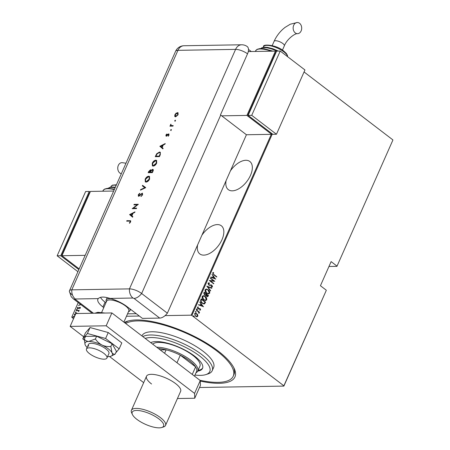 <?xml version="1.0" encoding="UTF-8"?>
<svg xmlns="http://www.w3.org/2000/svg" width="450" height="450" viewBox="0 0 450 450"><rect width="100%" height="100%" fill="white"/><g stroke="black" fill="none" stroke-linecap="round" stroke-linejoin="round"><path stroke-width="0.67" d="M124.374 322.498A62.483 20.846 23.9 0 1 127.384 321.21A62.483 20.846 23.9 0 1 218.053 350.961A62.483 20.846 23.9 0 1 234.231 368.561A62.483 20.846 23.9 0 1 200.284 381.071M128.537 320.884A60.615 20.227 -156.1 0 0 124.982 322.959M226.097 180.63A17.719 9.759 -52.6 0 0 228.308 189.636A17.719 9.759 -52.6 0 0 250.487 175.371A17.719 9.759 -52.6 0 0 249.84 161.488A17.719 9.759 -52.6 0 0 230.428 170.854M197.606 244.929A17.719 9.759 -52.6 0 0 199.817 253.935A17.719 9.759 -52.6 0 0 221.991 239.67A17.719 9.759 -52.6 0 0 221.344 225.787A17.719 9.759 -52.6 0 0 201.938 235.153M272.334 133.914L191.886 315.45L283.866 385.808L326.256 290.458L283.871 386.1L199.502 387.506M74.948 315.557L74.391 314.331L76.551 313.009L77.608 313.509M78.761 310.657L78.683 311.541L78.137 310.674L76.078 310.652L79.279 310.314L78.733 310.635M78.677 311.569L78.137 310.674M77.805 308.616L77.242 307.901L77.974 307.181L77.625 307.89L77.918 308.329L79.869 307.294L80.387 307.924L79.661 308.588L80.016 307.924L79.757 307.586L78.334 308.492L77.349 308.498M80.252 308.137L79.757 307.586M77.625 307.89L78.497 308.43M79.566 307.62L80.117 307.485L79.869 307.294L80.387 307.924M78.221 302.58L71.758 317.166L74.25 317.126M126.472 316.254L139.337 316.041M165.077 315.608L191.154 315.174L271.288 134.342M80.612 304.408L80.933 304.656L78.379 305.46L80.072 304.661L80.291 304.166M76.972 310.044L76.748 309.757L77.226 309.465L76.984 309.274L77.203 309.561L76.725 309.853L76.5 309.572L76.984 309.274L77.203 309.561M76.725 309.853L76.5 309.572L76.748 309.757M75.791 312.711L75.566 312.429L76.044 312.137L75.797 311.946L76.022 312.227L75.544 312.525L75.319 312.238L75.797 311.946L76.022 312.227M75.544 312.525L75.319 312.238L75.566 312.429M73.873 317.042L73.648 316.755L74.126 316.463L73.879 316.271L74.104 316.558L73.626 316.851L73.401 316.569L73.879 316.271L74.104 316.558M73.626 316.851L73.401 316.569L73.648 316.755M392.856 140.164L336.943 266.344L392.856 140.164M328.961 266.479L336.943 266.344M73.513 318.791L71.758 317.166M326.244 290.166L320.434 285.722L331.121 261.613L336.932 266.057M304.059 71.955L392.85 139.871M197.736 314.882L197.831 316.238L196.892 316.794L195.615 316.277L194.563 313.734L195.424 313.172L196.763 313.678L197.736 314.882L197.831 316.238M196.374 309.808L199.536 312.227L199.406 312.514L198.945 312.159L198.939 313.414L198.366 311.799L196.245 310.095L196.374 309.808M200.649 309.881L199.907 310.191L199.727 309.786L200.267 309.577L199.991 308.902L198 308.734L197.409 307.305L198.152 306.917L198.36 307.339L197.803 307.592L198.112 308.43L200.104 308.604L200.649 309.881L199.671 310.196M199.727 309.786L200.267 309.577M199.671 308.767L198.54 308.987M198.023 306.911L198.225 307.344M198.36 307.339L197.561 307.598L198.112 308.43M197.871 308.436L200.104 308.604M200.773 299.88L201.234 298.845L205.56 302.152L204.638 303.767L203.968 303.975L202.129 303.199C200.931 302.462 200.475 301.359 200.773 299.88M205.329 295.453L205.937 295.279L204.536 295.093L203.777 293.102L204.176 292.207L208.502 295.521L207.568 296.707L206.691 296.359L205.937 295.279L205.453 295.459M206.859 286.149L211.826 288.017L211.686 288.332L207.675 286.824L210.656 290.661L210.516 290.976L206.859 286.149M210.341 278.286L210.471 277.999L214.796 281.306L210.398 280.935L213.806 283.545L213.677 283.832L209.351 280.524L213.744 280.89L210.341 278.286M213.93 274.562L216.81 276.767L216.681 277.054L213.761 274.821L212.591 272.88L213.446 272.452L213.705 272.886L213.024 273.24L213.694 274.567L216.81 276.767M215.786 279.073L210.791 277.279L210.932 276.964L212.524 277.56L213.143 276.159L212.102 274.32L215.572 279.079M207.996 283.247L209.385 282.966L209.481 283.416L208.44 283.59L208.884 284.799L211.882 285.165L212.541 286.734L211.427 287.038L211.281 286.56L212.113 286.358L211.776 285.469L208.749 285.086L207.996 283.247M209.481 283.416L208.198 283.596L208.884 284.799M211.028 284.839L211.882 285.165M211.928 287.089L211.427 287.038M211.281 286.56L212.113 286.358M208.142 289.738C209.317 290.509 209.829 291.662 209.678 293.203L208.496 293.946L206.629 293.214C205.447 292.444 204.947 291.291 205.116 289.749L206.291 289.018L207.9 289.744C209.076 290.509 209.588 291.668 209.436 293.203L209.678 293.203M205.2 296.376C206.376 297.141 206.888 298.299 206.736 299.835L205.56 300.583L203.687 299.852C202.506 299.081 202.005 297.923 202.174 296.387L203.349 295.656L204.958 296.376C206.139 297.146 206.651 298.299 206.494 299.841L206.736 299.835M203.546 306.697L198.546 304.903L198.686 304.588L200.278 305.184L200.903 303.784L199.856 301.944L203.333 306.703M196.431 308.976L197.162 308.959L197.393 309.521L196.903 309.538L196.672 308.97L197.162 308.959L196.672 308.97M196.92 308.964L197.393 309.521L196.903 309.538M195.249 311.642L195.975 311.625L196.211 312.193L195.722 312.204L195.486 311.642L195.975 311.625L195.486 311.642M195.739 311.631L196.211 312.193L195.722 312.204M193.331 315.973L194.057 315.956L194.293 316.519L193.804 316.53L193.573 315.968L194.057 315.956L193.573 315.968M193.821 315.962L194.293 316.519L193.804 316.53M283.871 386.1L283.866 385.808M191.886 315.45L191.154 315.174M125.707 323.516A60.615 20.227 23.9 0 1 219.212 352.845A60.615 20.227 23.9 0 1 233.235 376.189L233.944 374.586A60.615 20.227 -156.1 0 0 233.696 367.481M213.216 272.475L213.705 272.886M212.782 273.246L213.694 274.567M210.893 277.043L212.524 277.56M212.012 274.523L215.539 279.062M213.519 276.643L212.788 277.757L214.937 278.471L213.519 276.643L213.03 277.751L214.937 278.471M210.409 278.139L214.796 281.306M213.806 283.545L210.398 280.935M209.368 280.485L213.744 280.89M208.547 282.847L209.385 282.966M209.149 282.971L209.227 283.354M209.239 283.421L208.198 283.596L209.239 283.421M208.643 284.805L210.077 284.94M211.646 285.171L212.541 286.734M212.299 286.74L211.798 287.083M211.039 286.566L211.871 286.363L211.039 286.566M210.493 285.373L211.118 285.255M210.251 285.379L209.745 285.452M206.837 286.234L211.826 288.017M210.656 290.661L207.675 286.824M209.436 293.203L208.373 293.946M206.173 289.024L207.9 289.744M206.432 289.468L205.324 290.081L206.516 292.933L208.091 293.496M206.752 292.928L208.221 293.501L209.227 292.877L208.013 290.025L206.55 289.463L205.566 290.076L206.516 292.933M204.114 292.348L208.502 295.521M208.26 295.521L208.221 296.151M207.979 296.151L207.439 296.696M204.429 294.812L205.695 294.829L206.1 294.069L204.491 292.838L204.058 293.265L204.429 294.812L205.453 294.834M205.695 294.829L205.127 295.02M206.544 294.407L206.213 294.604L206.572 296.066L207.292 296.257L206.814 296.061L207.928 295.464L206.544 294.407L206.572 296.066L207.512 295.869M204.058 293.265L204.666 294.806M204.491 292.838L204.3 293.265M206.494 299.841L205.436 300.583M203.231 295.661L204.958 296.376M203.49 296.106L202.382 296.713L203.574 299.565L205.149 300.133M203.816 299.565L205.279 300.139L206.286 299.514L205.071 296.662L203.608 296.1L202.624 296.713L203.574 299.565M201.172 298.986L205.56 302.152M205.318 302.158L205.262 302.827M205.02 302.833L204.638 303.767M204.396 303.772L203.856 303.969M202.016 302.912L203.692 303.508L204.3 303.283L204.986 302.102L201.549 299.469L200.818 300.915L202.016 302.912L203.574 303.502M200.818 300.915L202.258 302.912M201.549 299.469L201.06 300.909M198.653 304.667L200.278 305.184M199.772 302.147L203.293 306.686M201.279 304.267L200.548 305.381L202.697 306.096L201.279 304.267L200.79 305.381L202.697 306.096M199.187 308.88L198.298 308.993M198.118 307.344L197.561 307.598L198.118 307.344M198.208 308.582L198.703 308.452L198.208 308.582M199.868 308.61L200.407 309.887M197.151 309.527L196.661 309.538M196.312 309.949L199.536 312.227M199.176 313.211L198.945 312.159M195.969 312.199L195.48 312.21M197.595 316.243L196.65 316.794M195.306 313.178L196.763 313.678M196.526 313.684L197.494 314.882M195.519 313.594L194.709 314.032L195.497 315.99L196.622 316.367M195.739 315.984L196.746 316.367L197.449 315.939L196.633 313.965L195.632 313.582L194.951 314.027L195.497 315.99M194.051 316.524L193.562 316.536M78.767 305.331L80.072 304.661M80.319 304.847L80.539 304.352M80.263 308.115L80.004 307.772L80.263 308.115M77.49 308.576L77.242 307.901M77.873 308.076L78.165 308.52L77.873 308.076M80.117 307.485L80.398 307.519M76.41 310.646L76.207 310.365M76.455 310.551L79.189 310.506M78.806 311.394L78.384 310.866L78.806 311.394M74.717 315.467L74.391 314.331M74.638 314.522L74.88 314.123M75.96 313.369L76.798 313.194L76.551 313.009M76.798 313.194L77.737 313.521M77.102 313.515L76.421 313.296L74.773 314.325L75.082 315.242M194.979 375.053A37.299 12.448 -156.1 0 0 205.791 374.619A37.299 12.448 -156.1 0 0 201.156 357.199A37.299 12.448 -156.1 0 0 145.192 338.423M142.83 336.617A39.167 13.067 23.9 0 1 203.141 355.629A39.167 13.067 23.9 0 1 212.197 370.716A39.167 13.067 23.9 0 1 208.007 373.916L205.791 374.619M156.713 347.231A26.111 8.713 23.9 0 1 190.716 360.191A26.111 8.713 23.9 0 1 197.769 371.053L199.907 366.233A26.111 8.713 -156.1 0 0 193.871 356.175A26.111 8.713 -156.1 0 0 170.376 344.306A26.111 8.713 -156.1 0 0 152.752 344.205M197.73 371.137A29.374 9.804 -156.1 0 0 202.534 368.359A29.374 9.804 -156.1 0 0 195.744 357.041A29.374 9.804 -156.1 0 0 150.733 342.658M198.09 370.339A29.374 9.804 -156.1 0 0 202.686 367.942M212.197 370.716L213.626 367.504A39.167 13.067 -156.1 0 0 204.564 352.418A39.167 13.067 -156.1 0 0 167.248 334.035A39.167 13.067 -156.1 0 0 142.009 335.767L141.936 335.931M233.235 376.189A60.615 20.227 23.9 0 1 199.873 380.25M194.496 376.138L196.56 371.481A25.177 8.404 -156.1 0 0 195.604 366.885A25.177 8.404 -156.1 0 0 189.759 361.007A25.177 8.404 -156.1 0 0 180.309 355.191A25.177 8.404 -156.1 0 0 166.134 349.808A25.177 8.404 -156.1 0 0 158.422 348.542M192.263 374.428L195.604 366.885L180.309 355.191L176.968 362.728M197.769 371.053A26.111 8.713 23.9 0 1 195.986 372.786M164.604 353.267L166.134 349.808L160.206 349.903M127.541 313.841L136.277 313.695M106.335 301.854L106.284 301.748A13.056 4.354 23.9 0 1 106.138 299.998L106.993 298.069A13.056 4.354 23.9 0 1 107.241 297.681M103.911 353.391A11.188 3.735 -156.1 0 0 93.386 348.407A11.188 3.735 -156.1 0 0 86.473 348.975A11.188 3.735 -156.1 0 0 89.494 353.632A11.188 3.735 -156.1 0 0 100.018 358.616A11.188 3.735 -156.1 0 0 106.931 358.043A11.188 3.735 -156.1 0 0 103.911 353.391M123.874 322.116L128.801 311.001A12.122 4.044 -156.1 0 0 125.522 305.961A12.122 4.044 -156.1 0 0 114.126 300.561A12.122 4.044 -156.1 0 0 106.633 301.179L101.649 312.418M106.138 299.998A13.056 4.354 23.9 0 1 111.285 298.772M129.836 308.767A13.056 4.354 23.9 0 1 130.011 310.579A13.056 4.354 23.9 0 1 128.61 311.642L128.498 311.676M151.56 383.985A18.652 6.221 23.9 0 1 146.52 376.228A18.652 6.221 23.9 0 1 158.04 375.272A18.652 6.221 23.9 0 1 175.584 383.58A18.652 6.221 23.9 0 1 180.624 391.337L165.521 425.413A18.652 6.221 23.9 0 1 163.524 426.943L161.752 427.5A17.156 5.726 -156.1 0 0 156.201 417.066A17.156 5.726 -156.1 0 0 138.718 410.558A17.156 5.726 -156.1 0 0 132.407 414.495A17.156 5.726 -156.1 0 0 139.596 421.223A17.156 5.726 -156.1 0 0 161.752 427.5M83.711 336.78L70.144 326.396L75.842 313.537L111.876 312.936L200.267 380.554L200.441 385.38L194.743 398.239L177.435 398.526M194.743 398.239L194.569 393.412L200.267 380.554M70.144 326.396L106.177 325.794L194.569 393.412M143.674 382.646L109.519 356.518M111.876 312.936L106.177 325.794M115.757 352.822L119.171 348.863L121.804 342.911L108.242 332.539L90.051 327.544L85.421 332.921L82.783 338.867L84.341 340.059M119.171 348.863L105.609 338.49L108.242 332.539M105.609 338.49L87.418 333.489L90.051 327.544M87.418 333.489L82.783 338.867M106.931 358.043L108.928 353.543A11.188 3.735 -156.1 0 0 108.647 351.743A11.188 3.735 -156.1 0 0 98.027 344.717A11.188 3.735 -156.1 0 0 88.464 344.475A11.188 3.735 -156.1 0 0 88.746 346.275M107.595 356.552A14.923 4.978 -156.1 0 0 108.585 356.574A14.923 4.978 -156.1 0 0 111.122 356.136L115.189 354.111C113.873 354.409 112.798 353.919 111.966 352.654L110.846 346.455L112.073 343.682L96.638 336.206L85.539 336.392L84.308 339.165L85.05 344.526M115.189 354.111L116.415 351.338L112.073 343.682M110.846 346.455C107.848 346.781 104.929 346.326 102.077 345.088C99.337 343.626 97.116 341.589 95.406 338.979L96.638 336.206M95.406 338.979L88.808 341.443C86.856 341.364 85.359 340.605 84.308 339.165M111.122 356.136A14.923 4.978 -156.1 0 0 111.966 352.654A14.923 4.978 -156.1 0 0 102.077 345.088A14.923 4.978 -156.1 0 0 88.808 341.443A14.923 4.978 -156.1 0 0 85.073 344.588A14.923 4.978 -156.1 0 0 85.433 345.364A14.923 4.978 -156.1 0 0 87.131 347.484M220.714 115.082L141.649 293.507A9.326 3.111 -156.1 0 0 129.459 288.883L235.592 49.376L177.936 50.338A9.326 7.133 89 0 1 183.966 45.742L241.622 44.781A9.326 9.326 0 0 1 247.078 46.434A9.321 5.136 127.4 0 1 247.528 53.814L220.461 114.896A9.326 3.111 23.9 0 1 220.714 115.082L246.426 134.752L167.361 313.178L141.649 293.507L167.361 313.178A9.326 5.136 127.4 0 1 159.716 318.094L142.403 318.381L126.945 306.562A18.652 6.221 -156.1 0 0 110.042 298.418C104.141 296.567 100.221 296.634 98.274 298.614A18.652 6.221 -156.1 0 0 97.886 299.205A18.652 6.221 -156.1 0 0 102.926 306.962L103.781 307.614M100.474 297.354A18.652 6.221 -156.1 0 0 105.064 302.141L105.919 302.794M159.716 318.094L134.004 298.423A9.326 5.136 127.4 0 0 141.649 293.507A9.326 3.111 -156.1 0 0 129.459 288.883L71.803 289.845A9.326 3.111 -156.1 0 0 69.367 291.279L71.207 296.702L73.243 298.772A9.326 5.136 -52.6 0 0 75.347 299.402L93.442 313.245M174.887 121.134L174.741 120.668L175.303 120.195L175.444 120.656L174.887 121.134L174.741 120.668L175.551 120.386M175.489 120.341L175.444 120.656M170.764 130.438L170.618 129.977L171.18 129.499L171.321 129.96L170.764 130.438L170.618 129.977L171.428 129.69M171.366 129.645L171.321 129.96M159.857 146.301L165.24 143.561L164.998 144.107L163.282 144.962L162.152 147.516L163.119 148.348L162.877 148.899L159.885 146.227M153.186 166.101L152.387 165.864L152.252 163.215C153.169 161.381 154.35 160.369 155.784 160.183L156.578 160.408L156.69 163.097C155.779 164.903 154.609 165.904 153.186 166.101M146.093 182.109L145.288 181.879L145.159 179.229C146.076 177.396 147.251 176.383 148.691 176.197L149.484 176.422L149.597 179.106C148.68 180.917 147.51 181.918 146.093 182.109M138.611 196.194L138.246 194.828L139.618 193.314L139.674 193.77L138.651 194.878L138.814 195.694L142.222 193.202L142.644 194.788L140.968 196.515L142.217 194.794L141.992 193.708L139.388 195.874L138.263 196.093M142.318 193.899L141.992 193.708M138.797 195.688L139.061 195.879L139.77 195.502L139.523 195.311M139.77 195.502L142.47 193.388L142.222 193.202L142.594 193.309M129.589 214.605L134.972 211.866L134.73 212.411L133.014 213.266L131.884 215.82L132.851 216.653L132.609 217.204L129.617 214.532M134.004 298.423L132.986 298.035A9.326 7.133 89 0 1 129.459 288.883L71.803 289.845A9.326 3.111 -156.1 0 0 69.457 290.796A9.326 3.111 -156.1 0 0 71.977 294.671M129.476 221.119L126.675 221.169L126.9 220.663L130.624 220.753L130.629 221.901L129.544 223.268L129.352 222.975L130.213 221.884L130.179 221.214L129.476 221.119M136.637 208.114L136.412 208.62L132.204 208.688L137.211 204.812L133.903 204.868L134.123 204.362L138.33 204.289L133.335 208.17L136.637 208.114M145.682 187.701L140.422 190.153L140.659 189.613L144.804 187.678L142.324 185.861L142.566 185.321L145.682 187.701M148.489 172.693L150.722 169.982L150.474 169.796L151.082 170.432L152.64 169.329C153.354 169.447 153.489 170.038 153.034 171.107L152.359 172.626L148.157 172.699L148.641 171.602L150.474 169.796L150.868 169.909M151.082 170.432L152.882 169.521L152.64 169.329L153.051 169.447M160.228 154.873L159.458 156.617L155.25 156.684L156.696 153.759L159.452 152.032L160.29 152.263L160.228 154.873M166.275 135.067L166.703 135.782L166.523 135.253L166.703 135.782L167.04 135.636L168.936 134.1L168.688 133.909L169.042 135.096L168.109 136.282L168.654 135.129L168.486 134.415L166.247 136.097L165.898 135.073L166.804 134.01L166.275 135.067L166.455 135.591L168.131 134.106L169.003 133.993M168.232 136.181L168.902 135.321L168.486 134.415M166.247 136.097L165.938 136.013M172.974 126.107L169.903 126.157L170.578 125.646L170.82 124.206L171.152 125.544L173.199 125.601L172.974 126.107M171.112 125.528L173.115 125.792M175.134 116.741L174.729 116.28L174.915 114.722L176.113 113.153L178.014 112.731L178.099 114.671L175.573 116.826L174.729 116.28L174.999 116.663M251.246 51.525L248.496 49.421M127.013 221.164L126.9 220.663M127.147 220.854L130.725 220.871M129.6 223.166L130.236 222.441L129.988 222.249M130.236 222.441L130.213 221.884M130.461 222.069L130.269 221.344M129.864 214.723L134.797 212.265M132.615 217.187L129.831 214.791M131.574 215.55L131.822 215.741L132.711 213.727L130.421 214.56L131.574 215.55L132.463 213.542M132.621 208.682L137.458 205.003L137.211 204.812M134.235 204.862L134.123 204.362M134.37 204.553L138.172 204.486M136.547 208.311L133.335 208.17M141.216 196.369L140.968 196.042M141.216 196.234L142.464 194.985L142.217 194.794M142.464 194.985L142.239 193.894M138.859 196.386L138.246 194.828M138.487 195.013L139.866 193.506M140.839 189.956L140.659 189.613M140.906 189.799L145.052 187.869L144.804 187.678M142.571 186.041L142.566 185.321M142.808 185.507L145.71 187.633M145.417 181.958L145.159 179.229M145.401 179.415C146.323 177.581 147.499 176.574 148.939 176.383L148.691 176.197M148.939 176.383L149.597 176.524M145.811 181.507L146.559 181.794L149.4 179.325L149.214 176.991M148.466 176.704L145.597 179.196L145.688 181.429L146.312 181.603L149.158 179.134L149.096 176.884L148.466 176.704M152.719 171.602L152.415 169.836L151.256 170.769L150.593 172.153L152.398 172.316L152.662 170.021M152.415 169.836L152.747 170.032M150.559 172.013L150.261 170.297L148.809 172.187L150.407 172.35L150.508 170.488M150.261 170.297L150.593 170.494M150.407 172.35L150.311 171.821M148.809 172.187L150.159 172.164M152.398 172.316L152.471 171.411M150.593 172.153L152.151 172.131M152.511 165.949L152.252 163.215M152.499 163.406C153.416 161.572 154.597 160.56 156.032 160.374L155.784 160.183M156.032 160.374L156.696 160.515M152.91 165.493L153.653 165.78L156.499 163.311L156.308 160.976M155.559 160.689L152.696 163.181L152.781 165.414L153.405 165.594L156.251 163.125L156.195 160.869L155.559 160.689M155.588 156.679L156.943 153.951L156.696 153.759M156.943 153.951L159.699 152.224L159.452 152.032M159.699 152.224L160.403 152.364M160.386 154.052L159.868 152.708L159.227 152.539L156.966 154.046L155.908 156.172L159.497 156.308L160.386 154.052L159.986 152.82M155.908 156.172L159.249 156.116L160.138 153.866M160.132 146.413L165.066 143.961M162.883 148.882L160.104 146.486M161.843 147.246L162.09 147.437L162.979 145.423L160.689 146.256L161.843 147.246L162.731 145.237M166.494 136.288L165.898 135.073M166.146 135.259L167.051 134.201M171.011 130.624L170.865 130.162M170.235 126.152L170.128 125.651M170.376 125.843L170.826 125.831L170.578 125.646M170.826 125.831L170.516 124.65M170.764 124.836L171.067 124.397M175.134 121.32L174.988 120.859M174.977 116.471L174.915 114.722M175.162 114.913L176.361 113.338L176.113 113.153M176.361 113.338L177.705 112.759L177.458 112.567M177.705 112.759L178.132 112.837M175.506 116.274L176.046 116.511L177.964 114.868L177.486 113.265M177.964 114.868L177.238 113.074L177.773 113.31M177.238 113.074L175.292 114.716L175.798 116.319L177.722 114.677M176.046 116.511L175.612 116.387M125.994 163.215L121.933 162.641A5.597 4.281 89 0 0 117.883 166.804A5.597 4.281 89 0 0 119.891 173.059A5.597 4.281 89 0 0 121.326 173.751M113.664 191.036L90.439 191.424L61.948 255.724L79.161 268.892M61.948 255.724L85.168 255.336M61.993 255.623L61.718 255.414L62.089 255.409M61.718 255.414L89.499 192.724L89.865 192.718M78.851 269.595L60.744 255.746L89.241 191.447L90.129 192.127M77.918 271.699L57.144 255.803L60.744 255.746M57.144 255.803L85.635 191.509L89.241 191.447M299.554 23.271A5.597 4.281 -91 0 1 301.562 29.531A5.597 4.281 -91 0 1 297.512 33.688A5.597 4.281 -91 0 1 295.279 32.918A5.597 4.281 -91 0 1 293.271 26.657A5.597 4.281 -91 0 1 297.321 22.5A5.597 4.281 -91 0 1 299.554 23.271M248.282 51.576L275.417 51.126L246.926 115.419L221.704 115.841M271.963 133.633L271.654 134.331L246.926 115.419M276.311 51.806L275.417 51.126M276.047 52.391L275.681 52.397L247.899 115.087L248.175 115.296M271.654 134.331L246.426 134.752M248.271 115.082L247.899 115.087M248.13 115.403L272.852 134.314L276.457 134.252L304.948 69.958L280.226 51.041L276.621 51.103L248.13 115.403L251.73 115.341L276.457 134.252M280.226 51.041L251.73 115.341M132.407 414.495L131.631 412.808A18.652 6.221 23.9 0 1 131.417 410.304A18.652 6.221 23.9 0 1 157.494 415.603A18.652 6.221 23.9 0 1 165.521 425.413M102.459 313.093A18.652 6.221 -156.1 0 0 95.169 313.217M98.274 298.614L75.33 298.997L75.347 299.402M132.986 298.035L110.042 298.418M69.457 290.796L175.596 51.289A9.326 3.111 -156.1 0 1 177.936 50.338L71.803 289.845A9.326 7.133 89 0 0 75.33 298.997M105.064 302.141L102.926 306.962M247.528 53.814A9.326 3.111 -156.1 0 0 235.592 49.376A9.326 7.133 89 0 1 241.622 44.781M114.289 189.624A18.652 6.221 -156.1 0 0 103.033 190.643L104.513 189.101L107.404 188.331L114.531 189.084M115.121 187.751A14.923 4.978 -156.1 0 0 108.377 188.286M116.218 185.265A13.056 4.354 -156.1 0 0 110.998 186.48L112.444 185.136L116.443 184.764M297.512 33.688C295.071 33.142 286.819 39.24 284.338 45.833A5.597 1.867 -156.1 0 0 282.831 43.509A5.597 1.867 -156.1 0 0 275.518 40.731A5.597 1.867 -156.1 0 0 274.106 41.299C276.154 36.759 279.039 32.766 282.746 29.312L284.934 27.467L290.301 24.199L297.321 22.5M287.55 56.644A13.056 4.354 -156.1 0 0 283.894 51.868A13.056 4.354 -156.1 0 0 271.614 46.052A13.056 4.354 -156.1 0 0 263.548 46.721L263.273 47.334M271.249 51.193A18.652 6.221 -156.1 0 0 255.583 50.884L255.33 51.458M277.003 51.098A14.923 4.978 -156.1 0 0 260.921 48.521M86.473 348.975L88.464 344.475M130.562 309.324L130.011 310.579M94.759 313.223L97.909 312.294L105.052 313.048M73.243 298.772L92.188 313.267M183.966 45.742A9.326 9.326 0 0 0 175.596 51.289M108.293 188.286L109.328 187.526L111.774 186.975L115.352 187.228M110.998 186.48L110.728 187.093M103.033 190.643L102.78 191.222M272.205 45.596L274.106 41.299M287.595 56.683L287.443 55.328L286.267 53.37L283.86 51.137C276.261 44.561 262.136 43.807 263.548 46.721M260.843 48.521L261.877 47.762L264.324 47.216L267.536 47.407L272.852 48.746L278.37 51.075M255.583 50.884L257.062 49.343L259.948 48.566L264.105 48.752L272.947 51.165M282.437 50.13L284.338 45.833M146.52 376.228L131.417 410.304"/></g></svg>
